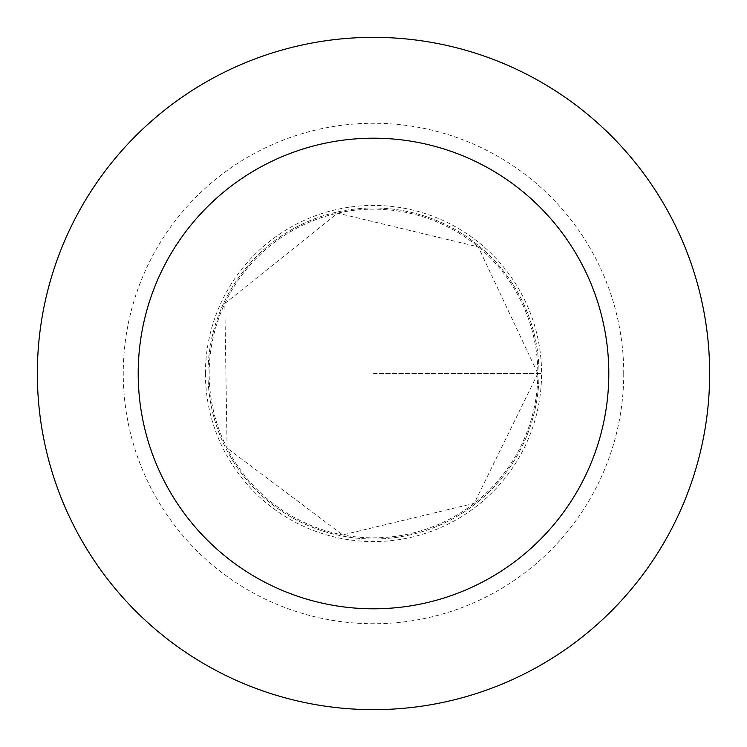<?xml version="1.0" encoding="UTF-8"?>
<svg xmlns="http://www.w3.org/2000/svg" width="747" height="747" viewBox="0 0 747 747"><rect width="100%" height="100%" fill="white"/><g stroke="black" fill="none" stroke-linecap="round" stroke-linejoin="round"><path stroke-width="0.56" stroke-dasharray="3.73 2.8" d="M538.998 373.5A165.498 165.498 0 0 1 290.751 516.831A165.498 165.498 0 0 1 290.751 230.169A165.498 165.498 0 0 1 538.998 373.5A165.498 165.498 0 0 1 290.751 516.831A165.498 165.498 0 0 1 290.751 230.169A165.498 165.498 0 0 1 538.998 373.5M709.65 373.5A336.15 336.15 0 0 1 205.425 664.615A336.15 336.15 0 0 1 205.425 82.385A336.15 336.15 0 0 1 709.65 373.5M205.425 373.5A168.075 168.075 0 0 1 373.5 205.425A168.075 168.075 0 0 1 541.575 373.5A168.075 168.075 0 0 1 373.5 541.575A168.075 168.075 0 0 1 205.425 373.5M373.5 373.5L541.575 373.5L373.5 373.5M537.821 373.5A164.321 164.321 0 0 1 291.339 515.813A164.321 164.321 0 0 1 291.339 231.187A164.321 164.321 0 0 1 537.821 373.5L474.214 503.338L342.705 534.917L227.088 448.097L224.819 303.534L337.653 213.138L478.248 246.883L537.821 373.5M623.736 373.5A250.236 250.236 0 0 1 248.377 590.214A250.236 250.236 0 0 1 248.377 156.786A250.236 250.236 0 0 1 623.736 373.5"/><path stroke-width="1.12" d="M608.805 373.5A235.305 235.305 0 0 1 255.847 577.282A235.305 235.305 0 0 1 255.847 169.718A235.305 235.305 0 0 1 608.805 373.5M709.65 373.5A336.15 336.15 0 0 1 205.425 664.615A336.15 336.15 0 0 1 205.425 82.385A336.15 336.15 0 0 1 709.65 373.5"/></g></svg>
